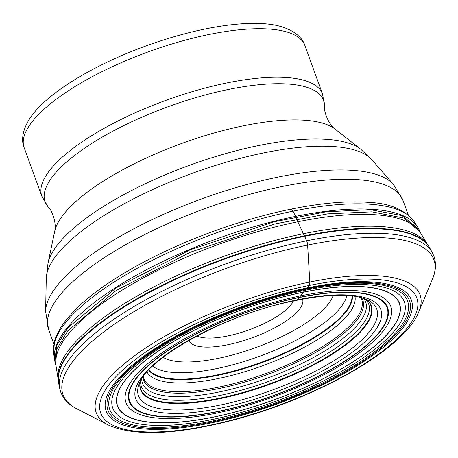 <?xml version="1.0" encoding="UTF-8"?>
<svg xmlns="http://www.w3.org/2000/svg" width="458" height="458" viewBox="0 0 458 458"><rect width="100%" height="100%" fill="white"/><g stroke="black" fill="none" stroke-linecap="round" stroke-linejoin="round"><path stroke-width="0.69" d="M58.326 380.947L58.057 378.606A197.037 62.849 -20 0 1 281.389 238.721A197.037 62.849 -20 0 1 427.337 244.2L428.636 246.164A197.644 63.038 160 0 0 282.368 240.868A197.644 63.038 -20 0 0 58.326 380.947L58.693 383.346A197.747 63.072 160 0 0 58.693 383.346A197.747 63.072 160 0 0 58.693 383.352L59.706 388.418A198.532 63.324 -20 0 1 284.475 245.843A198.532 63.324 -20 0 1 306.625 240.811L304.639 236.317A6.876 2.765 -101.5 0 0 304.421 235.853A267.89 107.704 78.5 0 1 303.373 233.723L297.803 221.775A176.799 71.082 78.5 0 1 296.658 218.998A76.331 30.686 -101.5 0 0 295.765 216.852A6.011 2.416 -101.5 0 0 295.553 216.394L293.028 211.161L291.162 209.123M427.554 244.526L420.49 232.773A194.335 61.985 160 0 0 276.122 226.704A194.335 61.985 160 0 0 55.962 365.45L58.103 378.995M230.179 413.339A150.081 47.867 -20 0 1 119.298 389.449A150.081 47.867 -20 0 1 286.685 295.931A150.081 47.867 -20 0 1 397.573 319.821A150.081 47.867 -20 0 1 230.179 413.339M287.75 294.248A155.153 49.487 160 0 0 114.7 390.926A155.153 49.487 160 0 0 229.338 415.624A155.153 49.487 160 0 0 402.382 318.945A155.153 49.487 160 0 0 287.75 294.248M188.879 340.391A60.485 19.293 160 0 0 239.923 341.754A60.485 19.293 160 0 0 299.956 308.566A60.485 19.293 160 0 0 302.555 299.017M196.974 335.954A53.763 17.146 160 0 0 245.877 330.968A53.763 17.146 160 0 0 291.746 303.803A53.763 17.146 160 0 0 293.504 300.82M31.55 115.954A145.335 46.355 -20 0 1 32.758 114.34A145.335 46.355 -20 0 1 146.062 45.903A145.335 46.355 -20 0 1 276.855 25.493C295.273 29.741 302.996 38.884 304.891 45.56A149.365 47.643 160 0 0 179.175 41.833A149.365 47.643 160 0 0 30.549 123.872A149.365 47.643 160 0 0 30.514 123.918A149.365 47.643 160 0 0 24.177 147.734C21.434 141.499 21.492 130.181 31.379 116.189L32.758 114.34M296.836 300.122L299.452 297.511A6.423 2.582 -101.5 0 0 299.624 297.288A252.679 101.59 78.5 0 1 300.631 295.839A254.207 102.203 78.5 0 1 303.362 292.215A107.109 43.063 78.5 0 1 303.431 292.13L305.062 290.315A301.908 121.381 78.5 0 1 306.173 289.244A127.605 51.302 -101.5 0 0 306.831 288.614A20.163 8.107 -101.5 0 0 307.444 287.887L309.184 285.466A5.376 2.164 -101.5 0 0 309.797 282.036L307.633 245.076A5.376 2.164 -101.5 0 0 306.625 240.811A198.532 63.324 -20 0 1 432.381 252.776L433.955 256.245C436.417 263.447 435.913 271.102 432.432 279.22A197.329 62.941 160 0 0 285.615 250.074A197.329 62.941 160 0 0 103.863 331.838A197.329 62.941 160 0 0 76.669 408.708C68.786 404.723 63.473 399.181 60.731 392.082L59.706 388.418M418.778 311.858C404.488 349.66 312.574 400.71 226.653 421.738C172.483 435.026 132.963 436.09 108.105 424.932A172.317 54.96 -20 0 1 131.858 357.807A172.317 54.96 -20 0 1 290.572 286.41A172.317 54.96 -20 0 1 418.778 311.858L432.432 279.22M290.418 289.731A168.201 53.649 -20 0 1 414.69 316.501A168.201 53.649 -20 0 1 227.094 421.308A168.201 53.649 -20 0 1 102.821 394.538A168.201 53.649 -20 0 1 290.418 289.731M228.187 419.036A162.39 51.794 160 0 0 409.303 317.852A162.39 51.794 160 0 0 289.324 292.004A162.39 51.794 160 0 0 108.208 393.193A162.39 51.794 160 0 0 228.187 419.036M428.636 246.164L429.896 248.236A197.747 63.072 160 0 0 429.896 248.236A197.747 63.072 160 0 0 304.639 236.317A197.747 63.072 160 0 0 282.575 241.326A197.747 63.072 160 0 0 58.693 383.34M55.63 364.528L56.844 348.973L67.824 330.779L116.206 290.469L190.522 252.135L275.006 223.916L327.619 213.869L371.902 211.848L403.738 218.031L420.152 231.851L418.789 229.052L402.021 215.609L370.196 209.672L326.228 211.785L274.142 221.764L190.265 249.736L116.321 287.733L67.807 327.785L56.529 345.933L54.88 361.505L55.624 364.528M273.941 221.3A193.694 61.778 160 0 0 54.422 358.992A193.694 61.778 160 0 0 54.422 358.998L53.615 352.763A192.314 61.338 -20 0 1 271.571 216.039A192.314 61.338 160 0 1 414.129 221.546L417.519 226.842A193.694 61.778 160 0 0 417.519 226.836A193.694 61.778 160 0 0 273.941 221.3M53.615 352.763L54.502 341.262L55.87 337.042L60.777 327.407L66.021 320.016L75.364 309.614A189.824 60.548 -20 0 1 269.98 213.932A189.824 60.548 160 0 1 369.732 202.47C389.861 203.335 404.66 209.695 414.129 221.546M346.809 295.421A105.094 33.52 160 0 1 227.849 366.062A105.094 33.52 -20 0 1 152.669 366.085M351.979 295.868A108.46 34.596 -20 0 1 228.983 372.245A108.46 34.596 -20 0 1 148.999 369.743M148.707 370.053A108.769 34.694 160 0 0 229.069 372.772A108.769 34.694 160 0 0 352.397 295.914M354.944 296.263A110.767 35.329 160 0 1 229.567 375.938A110.767 35.329 -20 0 1 146.984 371.953M360.727 297.431A115.885 36.961 160 0 1 230.929 384.336A115.88 36.961 -20 0 1 143.302 376.562M361.562 297.648A116.733 37.23 -20 0 1 231.17 385.762A116.733 37.23 -20 0 1 142.804 377.272M141.728 378.909A118.759 37.882 160 0 0 231.719 389.111A118.759 37.882 160 0 0 363.44 298.215M365.221 298.839A120.901 38.564 160 0 1 232.286 392.609A120.901 38.564 -20 0 1 140.766 380.535M366.125 299.2A122.412 39.044 -20 0 1 232.721 395.197A122.412 39.044 -20 0 1 140.308 381.394M140.217 381.566A122.744 39.148 160 0 0 232.813 395.735A122.744 39.148 160 0 0 366.303 299.274M233.746 401.969A126.78 40.436 -20 0 1 138.986 384.354C145.192 361.001 216.955 318.625 282.466 303.385C324.917 293.549 353.776 292.628 369.039 300.625A126.78 40.436 160 0 1 349.643 350.101A126.78 40.436 160 0 1 233.746 401.969M233.7 405.147A130.421 41.598 -20 0 1 137.337 384.388A130.421 41.598 -20 0 1 282.804 303.116A130.421 41.598 160 0 1 379.161 323.875A130.421 41.598 160 0 1 233.7 405.147M232.624 408.089A136.919 43.67 -20 0 1 131.463 386.3A136.919 43.67 -20 0 1 284.172 300.98A136.919 43.67 -20 0 1 385.333 322.775A136.919 43.67 -20 0 1 232.624 408.089M284.281 300.774A137.474 43.848 160 0 0 130.954 386.438A137.474 43.848 160 0 0 232.521 408.324A137.474 43.848 160 0 0 385.854 322.655A137.474 43.848 160 0 0 284.281 300.774M231.868 409.624A140.881 44.936 -20 0 1 127.782 387.199A140.881 44.936 -20 0 1 284.91 299.412A140.881 44.936 160 0 1 389.002 321.837A140.881 44.936 160 0 1 231.868 409.624M230.219 413.248A149.852 47.798 -20 0 1 119.504 389.392A149.852 47.798 -20 0 1 286.639 296.017A149.852 47.798 -20 0 1 397.361 319.867A149.852 47.798 -20 0 1 230.219 413.248M228.823 417.244A158.479 50.546 -20 0 1 111.735 392.019A158.479 50.546 -20 0 1 288.488 293.263A158.479 50.546 -20 0 1 405.582 318.487A158.479 50.546 -20 0 1 228.823 417.244M228.525 418.194A160.437 51.176 -20 0 1 109.989 392.655A160.437 51.176 -20 0 1 288.929 292.679A160.437 51.176 -20 0 1 407.465 318.218A160.437 51.176 -20 0 1 228.525 418.194M333.195 295.358A93.26 29.747 160 0 1 329.394 302.532A93.26 29.747 -20 0 1 329.359 302.578A93.26 29.747 -20 0 1 247.257 350.536A93.26 29.747 -20 0 1 163.059 357.286M24.177 147.734L41.827 196.23A149.365 47.643 -20 0 1 48.164 172.414A149.365 47.643 -20 0 1 48.199 172.368A149.365 47.643 -20 0 1 196.826 90.329A149.365 47.643 -20 0 1 322.541 94.056L324.573 106.061C323.514 110.647 328.128 124.055 335.216 129.202A152.159 48.531 160 0 0 199.007 137.543A152.159 48.531 160 0 0 61.67 216.892A152.159 48.531 160 0 0 54.708 231.296L48.016 263.213A169.695 54.124 -20 0 1 55.779 247.143A169.695 54.124 -20 0 1 55.807 247.102A169.695 54.124 -20 0 1 208.997 158.64A169.695 54.124 -20 0 1 360.858 149.348L372.016 159.922A174.647 55.704 160 0 0 218.472 164.531A174.647 55.704 160 0 0 54.811 257.459A174.647 55.704 160 0 0 54.777 257.505A174.647 55.704 160 0 0 46.264 278.487L45.605 311.274A186.566 59.506 -20 0 1 54.697 288.855A186.566 59.506 -20 0 1 54.731 288.815A186.566 59.506 -20 0 1 229.567 189.538A186.566 59.506 -20 0 1 393.599 184.614L403.04 200.524A188.593 60.153 160 0 0 244.297 195.824A188.593 60.153 160 0 0 56.637 299.418A188.593 60.153 160 0 0 56.609 299.463A188.593 60.153 160 0 0 48.6 329.531L53.884 344.055M41.827 196.23L47.987 206.73A148.215 47.277 -20 0 1 51.376 178.179A148.215 47.277 -20 0 1 51.405 178.139A148.215 47.277 -20 0 1 207.165 94.457A148.215 47.277 -20 0 1 324.573 106.061M108.105 424.932L76.669 408.708M55.63 364.557L56.105 366.36M54.874 361.528L54.422 358.992M417.519 226.836L418.801 229.069M420.965 233.557L420.163 231.874M429.896 248.236L432.381 252.776M304.891 45.56L322.541 94.056M47.987 206.73C51.748 209.564 56.832 222.8 54.708 231.296M335.216 129.202L360.858 149.348M48.016 263.213L46.264 278.487M372.016 159.922L393.599 184.614M45.605 311.274L48.6 329.531M403.04 200.524L408.324 215.048"/></g></svg>
